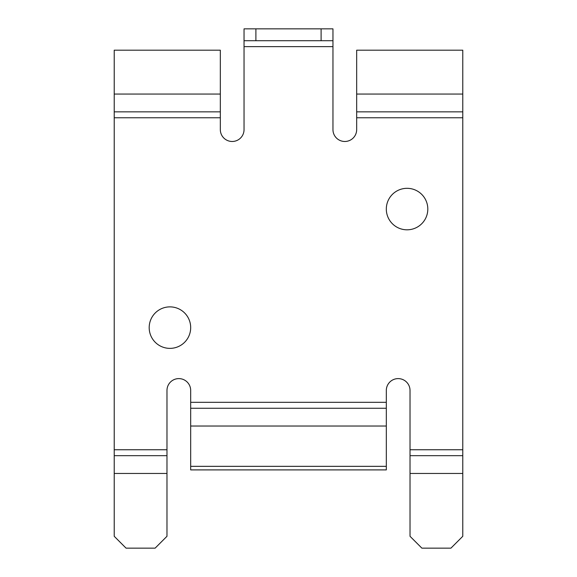 <?xml version="1.0" encoding="UTF-8"?>
<svg xmlns="http://www.w3.org/2000/svg" width="577" height="577" viewBox="0 0 577 577"><rect width="100%" height="100%" fill="white"/><g stroke="black" fill="none" stroke-linecap="round" stroke-linejoin="round"><path stroke-width="0.87" d="M356.673 111.844L356.673 50.192L462.783 50.192L462.783 111.844L356.673 111.844L356.673 129.63A11.857 11.857 0 0 1 344.815 141.48A11.857 11.857 0 0 1 332.958 129.63L332.958 28.85L244.042 28.85L244.042 129.63A11.857 11.857 0 0 1 232.185 141.48A11.857 11.857 0 0 1 220.327 129.63L220.327 111.844L114.217 111.844L114.217 50.192L220.327 50.192L220.327 111.844M462.783 473.457L410.023 473.457L410.023 536.293L421.881 548.15L450.933 548.15L462.783 536.293L462.783 111.844M332.958 40.707L255.892 40.707L255.892 28.85M321.108 40.707L321.108 28.85M255.892 40.707L244.042 40.707M190.684 327.628A20.75 20.75 0 0 0 159.562 309.654A20.75 20.75 0 0 0 159.562 345.594A20.75 20.75 0 0 0 190.684 327.628M427.809 209.062A20.75 20.75 0 0 0 396.687 191.095A20.75 20.75 0 0 0 396.687 227.035A20.75 20.75 0 0 0 427.809 209.062M220.327 117.773L114.217 117.773L114.217 536.293L126.067 548.15L155.119 548.15L166.977 536.293L166.977 473.457L114.217 473.457M462.783 449.743L410.023 449.743L410.023 390.463A11.857 11.857 0 0 0 398.166 378.606A11.857 11.857 0 0 0 386.316 390.463L386.316 402.32L190.684 402.32L190.684 390.463A11.857 11.857 0 0 0 178.834 378.606A11.857 11.857 0 0 0 166.977 390.463L166.977 449.743L114.217 449.743M114.217 117.773L114.217 111.844M166.977 473.457L166.977 449.743M410.023 473.457L410.023 449.743M386.316 466.346L386.316 408.249L190.684 408.249L190.684 469.902L386.316 469.902L386.316 466.346L190.684 466.346M166.977 455.671L114.217 455.671M462.783 455.671L410.023 455.671M190.684 402.32L190.684 408.249M386.316 408.249L386.316 402.32M332.958 46.636L244.042 46.636M462.783 117.773L356.673 117.773M220.327 94.058L114.217 94.058M462.783 94.058L356.673 94.058M386.316 426.028L190.684 426.028"/></g></svg>
